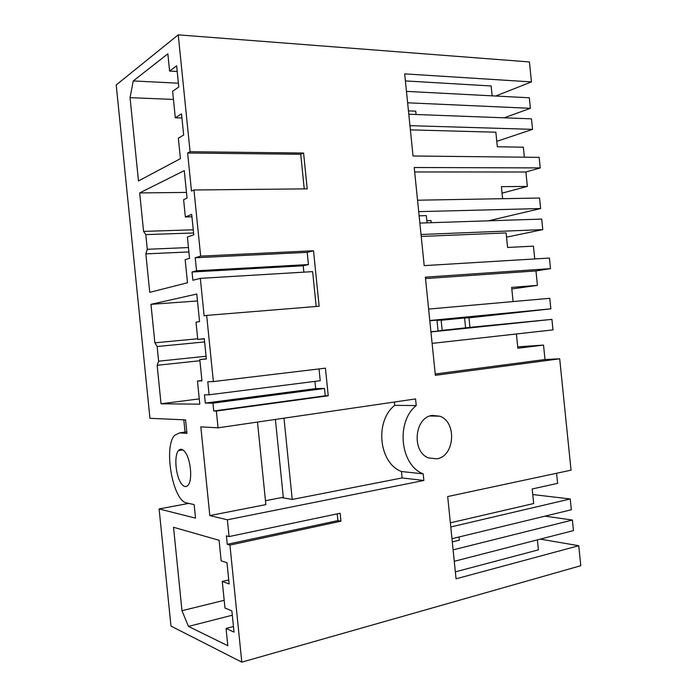 <?xml version="1.0" encoding="UTF-8"?>
<svg xmlns="http://www.w3.org/2000/svg" width="697" height="697" viewBox="0 0 697 697"><rect width="100%" height="100%" fill="white"/><g stroke="black" fill="none" stroke-linecap="round" stroke-linejoin="round"><path stroke-width="1.05" d="M502.049 193.156L527.35 186.413L525.878 172.002L540.227 167.916L539.147 157.348L413.042 155.997L404.687 73.873L531.462 81.906L529.424 61.955L178.24 34.85L190.081 151.702L187.624 153.018L300.729 154.264L303.587 153.044L307.22 188.861L193.958 189.976L200.658 256.113L313.511 250.763L319.139 306.244L206.66 315.392L213.369 381.564L325.429 368.173L328.235 395.774L216.358 411.056L218.056 427.827L415.56 398.928L416.24 405.558C395.713 421.842 400.113 465.108 423.184 473.847L423.854 480.477L227.37 519.796L229.078 536.577L340.153 513.245L340.964 521.208L337.914 520.607L337.235 513.863M190.081 151.702L303.587 153.044M304.24 188.887L300.729 154.264M229.078 536.577L226.412 535.845L227.266 544.305L229.932 545.08L340.964 521.208M229.932 545.08L241.798 662.15L170.974 626.072L159.116 508.932L195.517 518.132L194.149 504.602L186.7 502.929C172.778 501.056 163.29 447.038 174.599 435.346L179.608 432.872L186.944 433.403L185.576 419.882L149.951 418.313L116.216 84.956L178.24 34.85M540.227 167.916L414.218 167.507L424.194 265.627L549.419 258.056L550.499 268.633L425.37 277.145L435.355 375.308L559.691 358.807L571.043 470.17L447.692 496.552L456.056 578.806L578.754 545.716L580.784 565.703L241.798 662.15M432.367 415.429C414.515 417.059 411.282 451.848 428.559 457.929L436.784 458.826C454.819 456.43 457.11 421.746 439.72 416.205L432.367 415.429M187.624 153.018L191.483 191.083L193.958 189.976M227.37 519.796L209.814 515.58L200.823 426.843L218.056 427.827M216.358 411.056L213.761 410.995L212.968 403.154L324.497 388.456L315.689 388.621L314.948 381.381M213.369 381.564L207.776 381.773L209.1 394.79L204.474 394.842L205.31 403.093L212.968 403.154M200.658 256.113L195.212 257.768L196.537 270.784L192.032 272.013L192.869 280.264L200.327 278.356L204.116 315.837L206.66 315.392M226.063 628.459L234.018 632.101L231.866 610.886L224.965 608.002L222.273 581.437L229.139 583.955L226.987 562.74L221.167 560.85L219.085 540.28L173.536 527.281L181.978 610.711L188.478 626.42L227.814 645.727L226.063 628.459L233.451 626.525M185.358 216.95L191.701 214.423L193.766 234.784L187.388 237.032L189.549 258.334L185.167 259.676L187.502 282.764L149.75 292.348L145.856 253.874L147.285 249.291L145.804 234.61L143.582 231.395L139.688 192.93L184.269 170.617L187.057 198.148L183.607 199.664L185.358 216.95L191.936 216.784M157.139 365.298L161.033 403.79L199.804 404.155L197.46 381.05L201.956 380.876L199.804 359.556L206.347 358.999L204.282 338.629L197.765 339.465L196.014 322.171L199.56 321.587L196.772 294.047L150.97 304.336L154.865 342.819L157.13 346.514L158.62 361.203L157.139 365.298L199.917 360.732M175.304 117.784L181.516 113.881L183.66 135.061L178.345 138.137L180.427 158.663L138.476 180.95L130.043 97.65L133.258 80.939L167.855 53.817L169.598 71.05L176.646 65.823L178.789 87.003L172.621 91.263L175.304 117.784L181.934 117.985M184.975 451.935C182.544 448.885 180.384 448.441 178.476 450.602C173.858 455.559 175.67 476.199 181.359 483.613C183.851 486.942 186.108 487.456 188.129 485.147C192.738 480.128 190.725 458.94 184.975 451.935M524.371 157.191L523.351 147.206L497.327 146.753L495.846 132.212L410.385 129.86M417.547 200.213L539.556 198.026L540.628 208.551L418.705 211.635M488.37 220.827L540.628 208.551M492.134 95.846L491.132 85.966L405.41 80.922M531.462 81.906L495.672 96.029M406.473 91.377L529.337 97.789L530.408 108.314L407.632 102.799M504.21 117.81L530.408 108.314M195.212 257.768L307.194 252.366L313.511 250.763M303.866 272.144L303.212 265.766L308.44 264.555L307.194 252.366M316.177 306.488L312.639 271.621L200.327 278.356M209.1 394.79L320.228 380.71L319.034 368.94M328.235 395.774L325.246 395.8L324.497 388.456M325.246 395.8L213.761 410.995M394.371 402.03L394.711 405.375L416.24 405.558M394.711 405.375C374.533 421.145 378.793 463.026 401.437 471.529L423.184 473.847M423.854 480.477L402.091 477.95L401.437 471.529M402.091 477.95L292.226 499.453L281.649 497.588M257.489 422.06L265.862 504.611L209.814 515.58M227.266 544.305L337.914 520.607M545.019 516.146L572.385 520.04L573.465 530.574L454.278 561.294M578.754 545.716L540.28 539.129M537.378 539.879L538.398 549.855L455.35 571.854M559.691 358.807L544.993 359.521L543.529 345.102L517.705 346.827M556.589 473.263L557.617 483.352L532.194 488.98L533.675 503.53L450.367 522.828M451.978 538.694L571.34 509.76L570.242 498.965L532.761 494.556M544.993 359.521L435.224 374.001M550.499 268.633L535.967 270.941L425.51 278.556M421.232 236.449L506.1 232.929L507.582 247.47L533.44 246.137L534.747 258.944M535.967 270.941L537.439 285.361L511.65 287.399L513.097 301.566M511.816 288.967L537.439 285.361M428.62 309.085L549.785 298.299L550.857 308.832L429.779 320.515M468.976 317.858L550.857 308.832M525.878 172.002L414.671 171.959M159.116 508.932L188.8 503.4M183.808 419.803L185.045 432.079M205.31 403.093L315.689 388.621M192.032 272.013L303.212 265.766M196.537 270.784L308.44 264.555M181.978 610.711L224.19 600.317M222.273 581.437L228.729 579.921M188.478 626.42L232.301 615.207M145.856 253.874L188.896 251.948M147.285 249.291L188.451 247.548M145.804 234.61L193.583 232.981M143.582 231.395L193.261 229.792M139.688 192.93L186.474 192.416M158.62 361.203L206.068 356.245M157.13 346.514L204.622 341.939M154.865 342.819L197.695 338.786M150.97 304.336L197.478 300.956M197.765 339.465L204.308 338.847M199.804 359.556L206.338 358.868M197.46 381.05L201.921 380.527M161.033 403.79L199.264 398.884M130.043 97.65L173.448 99.427M133.258 80.939L178.406 83.204M169.598 71.05L177.221 71.486M527.35 186.413L501.387 186.665L502.615 198.689M427.069 222.831L426.337 215.617L419.132 215.817M409.958 125.652L532.56 129.354L496.769 141.36M532.56 129.354L531.48 118.838L408.799 114.23M416.048 114.5L415.708 111.163L408.451 110.875M292.226 499.453L283.984 418.183M572.385 520.04L453.111 549.855M459.035 536.986L459.358 540.175L452.301 541.9M570.242 498.965L450.785 526.967M543.529 345.102L517.854 348.23L516.399 333.976M469.935 327.346L551.928 319.365L553 329.89L432.105 343.386M551.928 319.365L430.946 331.955M437.002 320.437L441.131 320.036L442.194 330.483L438.073 330.909M429.814 320.794L436.967 320.097L438.091 331.075L430.929 331.816M506.536 237.163L542.78 229.609L421.032 234.497M419.864 223.066L541.708 219.076L542.78 229.609M426.86 220.714L431.007 220.583L431.225 222.7M442.177 330.369L469.944 327.381L468.968 317.788L464.594 317.98L465.613 327.938M441.149 320.254L464.594 317.98M265.461 500.716L283.296 497.275L275.402 419.437M179.608 432.872L186.779 431.826M430.084 415.987L439.72 416.205M182.928 449.913L178.476 450.602"/></g></svg>
